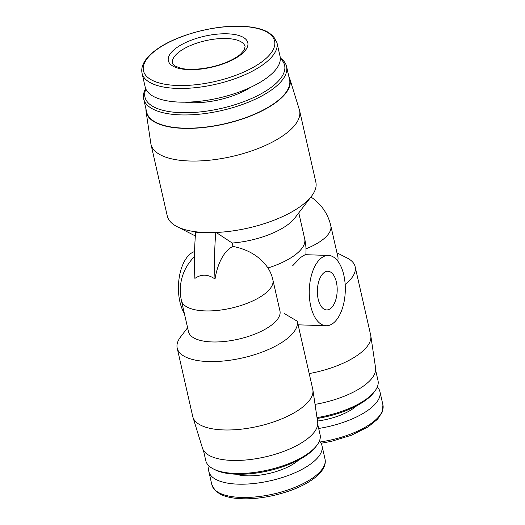 <?xml version="1.0" encoding="UTF-8"?>
<svg xmlns="http://www.w3.org/2000/svg" width="525" height="525" viewBox="0 0 525 525"><rect width="100%" height="100%" fill="white"/><g stroke="black" fill="none" stroke-linecap="round" stroke-linejoin="round"><path stroke-width="0.79" d="M194.467 256.686A46.889 46.889 0 0 0 181.453 300.668A46.889 18.323 167.2 0 0 231.236 308.149A46.889 18.323 167.2 0 0 272.895 279.897A46.889 46.889 0 0 0 272.14 276.997A38.377 25.279 33.3 0 0 267.967 267.96C260.033 256.6 248.371 249.421 232.969 246.435L232.194 243.023A52.749 20.613 -12.8 0 0 294.84 218.019L311.62 196.068A76.191 29.774 -12.8 0 0 315.847 182.149L299.591 110.598A76.191 29.774 -12.8 0 0 299.362 109.745L289.8 78.75A73.736 28.809 -12.8 0 0 288.842 76.506M232.194 243.023L216.188 232.47A76.191 29.774 -12.8 0 0 311.62 196.068M194.565 251.593A35.168 18.008 91.9 0 0 179.307 277.023A35.168 18.008 91.9 0 0 184.367 313.491M334.451 322.153A35.168 18.008 91.9 0 0 345.043 282.936A35.168 18.008 91.9 0 0 328.42 255.439A35.168 18.008 91.9 0 0 309.284 290.003A35.168 18.008 91.9 0 0 326.137 325.736A35.168 18.008 91.9 0 0 334.451 322.153M305.123 254.71L300.49 257.526L292.55 265.886M312.893 389.937A61.543 24.045 167.2 0 1 258.083 426.32A61.543 24.045 167.2 0 1 192.924 417.191L202.486 448.186A59.082 23.087 167.2 0 0 265.04 456.947A59.082 23.087 167.2 0 0 317.664 422.021L312.893 389.937A61.543 24.045 167.2 0 0 312.762 389.235L297.301 321.221L284.504 313.668M331.223 307.952A19.34 9.903 91.9 0 0 337.05 286.374A19.34 9.903 91.9 0 0 327.908 271.254A19.34 9.903 91.9 0 0 317.382 290.266A19.34 9.903 91.9 0 0 326.655 309.921A19.34 9.903 91.9 0 0 331.223 307.952M145.957 108.97A73.736 28.809 -12.8 0 0 146.062 111.405L150.833 143.489A76.191 29.774 -12.8 0 0 150.99 144.355L167.252 215.906A76.191 29.774 -12.8 0 0 177.076 226.636A76.191 29.774 -12.8 0 0 196.061 231.814A76.191 29.774 -12.8 0 0 205.695 232.542L195.635 232.214A175.829 90.037 -88.1 0 0 194.9 278.401C201.403 273.938 208.11 274.155 215.027 279.051A45.399 23.251 -88.1 0 1 232.969 246.435M272.895 279.897L279.95 310.931A46.889 18.323 167.2 0 1 238.284 339.189A46.889 18.323 167.2 0 1 188.501 331.708L181.453 300.668M297.301 321.221A61.543 24.045 167.2 0 1 242.058 358.03A61.543 24.045 167.2 0 1 177.201 348.108A61.543 24.045 167.2 0 1 180.62 336.866L187.602 327.731M192.924 417.191A61.543 24.045 167.2 0 1 192.741 416.502L177.201 348.108M315.046 404.381A59.082 23.087 -12.8 0 0 375.578 367.881L370.808 335.797A61.543 24.045 -12.8 0 0 370.676 335.094L355.143 266.7A61.543 24.045 -12.8 0 0 347.202 258.037L336.958 252.814M317.723 424.285L320.086 434.693A58.61 22.903 167.2 0 1 316.838 445.397A58.61 22.903 167.2 0 1 235.357 473.458A58.61 22.903 167.2 0 1 213.34 468.917A58.61 22.903 167.2 0 1 205.78 460.661L203.418 450.26M316.838 445.397L315.65 446.952A56.949 22.253 167.2 0 1 236.473 474.219A56.949 22.253 167.2 0 1 215.079 469.803L213.34 468.917M319.384 441.092A58.026 22.673 167.2 0 1 322.002 445.777A58.026 22.673 167.2 0 1 296.507 472.08A58.026 22.673 167.2 0 1 238.12 484.155A58.026 22.673 167.2 0 1 208.838 471.489A58.026 22.673 167.2 0 1 209.18 466.128M337.654 260.918A46.889 18.323 -12.8 0 0 337.864 256.797L330.809 225.757A46.889 46.889 0 0 0 310.905 197M345.168 284.458A61.543 24.045 -12.8 0 0 355.143 266.7M309.205 373.564A61.543 24.045 -12.8 0 0 370.808 335.797M318.675 428.466A58.026 22.673 -12.8 0 0 379.923 391.637A58.026 22.673 -12.8 0 0 377.298 386.951M317.139 418.471A56.949 22.253 -12.8 0 0 373.564 392.812L374.752 391.263A58.61 22.903 -12.8 0 0 378 380.553L375.637 370.145M317.008 417.611A58.61 22.903 -12.8 0 0 374.752 391.263M150.99 144.355A76.191 29.774 -12.8 0 0 231.886 156.509A76.191 29.774 -12.8 0 0 299.591 110.598M205.695 232.542A76.191 29.774 -12.8 0 0 216.188 232.47L215.762 232.87L205.695 232.542M146.062 111.405A73.736 28.809 -12.8 0 0 224.503 124.005A73.736 28.809 -12.8 0 0 289.8 78.75M145.674 88.613A73.264 28.626 -12.8 0 0 143.673 98.897L146.678 112.14A73.264 28.626 -12.8 0 0 224.464 123.828A73.264 28.626 -12.8 0 0 289.564 79.682L286.558 66.439A73.264 28.626 -12.8 0 0 280.304 58.026M143.673 98.897A73.264 28.626 -12.8 0 0 221.458 110.585A73.264 28.626 -12.8 0 0 286.558 66.439M145.871 89.079A71.603 27.976 -12.8 0 0 220.973 108.465A71.603 27.976 -12.8 0 0 280.33 58.531M185.128 102.185A48.937 19.123 -12.8 0 0 250.589 87.314M142.065 73.303L145.182 87.032A69.162 27.024 -12.8 0 0 218.61 98.063A69.162 27.024 -12.8 0 0 280.068 56.385L276.944 42.663L273.374 36.205L268.118 32.222C261.548 28.632 252.518 26.644 241.021 26.25C214.167 25.128 177.581 34.913 158.045 48.497C152.513 52.244 148.339 56.109 145.517 60.08C142.295 64.654 141.146 69.064 142.065 73.303A69.162 27.024 -12.8 0 0 215.493 84.335A69.162 27.024 -12.8 0 0 276.944 42.663M227.246 33.803A40.733 15.914 -12.8 0 0 168.21 59.692A40.733 15.914 -12.8 0 0 228.782 61.661A40.733 15.914 -12.8 0 0 227.246 33.803M195.635 232.214L196.061 231.814M215.027 279.051A175.829 90.037 -88.1 0 1 215.762 232.87M267.967 267.96A52.749 20.613 -12.8 0 0 304.703 238.901L298.784 212.861M298.771 459.913A39.08 15.271 167.2 0 1 247.032 475.827A39.08 15.271 167.2 0 1 235.902 474.2M241.139 497.438A58.026 22.673 167.2 0 1 211.857 484.772L215.342 490.75L220.139 494.117C225.619 496.893 232.962 498.435 242.163 498.75C264.082 499.656 293.77 491.912 310.341 480.939C315.249 477.763 319.003 474.469 321.595 471.069C324.713 466.915 325.854 462.912 325.021 459.06A58.026 22.673 167.2 0 1 299.519 485.363A58.026 22.673 167.2 0 1 241.139 497.438M305.983 248.817A46.889 18.323 -12.8 0 0 330.809 225.757M320.152 441.978A58.026 22.673 -12.8 0 0 382.935 404.919L379.923 391.637M317.52 421.024A39.08 15.271 -12.8 0 0 356.685 405.773M240.667 26.342A67.22 26.263 -12.8 0 0 143.24 69.077A67.22 26.263 -12.8 0 0 243.2 72.319A67.22 26.263 -12.8 0 0 240.667 26.342M226.308 38.502A37.216 14.543 -12.8 0 0 188.862 46.253A37.216 14.543 -12.8 0 0 172.508 63.118C172.456 63.774 173.263 64.713 174.93 65.94L180.068 68.014C189.256 70.862 210.256 69.195 227.141 62.003C232.772 59.594 237.188 57.022 240.404 54.298L244.145 50.177L245.09 46.627A37.216 14.543 -12.8 0 0 226.308 38.502M298.134 324.824L326.137 325.736M305.123 254.684L328.42 255.439M208.838 471.489L211.857 484.772M322.002 445.777L325.021 459.06M321.031 443.277L331.511 441.315L351.494 435.218L368.091 426.904L377.626 419.167L382.364 411.863L382.935 404.919M305.852 254.71A52.749 52.749 0 0 0 304.703 238.901M195.339 235.948L177.076 226.636"/></g></svg>
